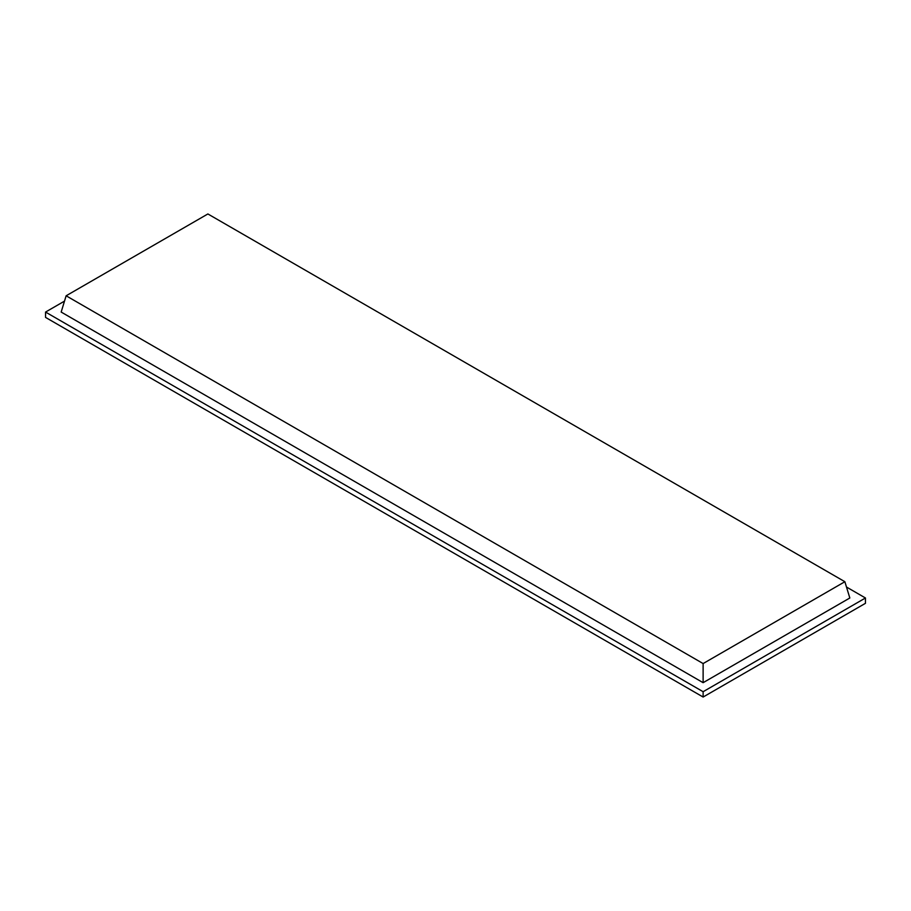 <?xml version="1.0" encoding="UTF-8"?>
<svg xmlns="http://www.w3.org/2000/svg" width="911" height="911" viewBox="0 0 911 911"><rect width="100%" height="100%" fill="white"/><g stroke="black" fill="none" stroke-linecap="round" stroke-linejoin="round"><path stroke-width="1.37" d="M703.121 663.561L703.121 682.681L61.174 312.063L66.127 295.79L207.879 213.96L844.873 581.719L703.121 663.561L66.127 295.79M703.121 682.681L849.826 597.992L844.873 581.719M846.49 587.037L865.45 597.992L865.45 603.321L703.121 697.04L45.55 317.404L45.55 312.063L64.51 301.12M865.45 597.992L703.121 691.711L45.55 312.063M703.121 697.04L703.121 691.711"/></g></svg>
